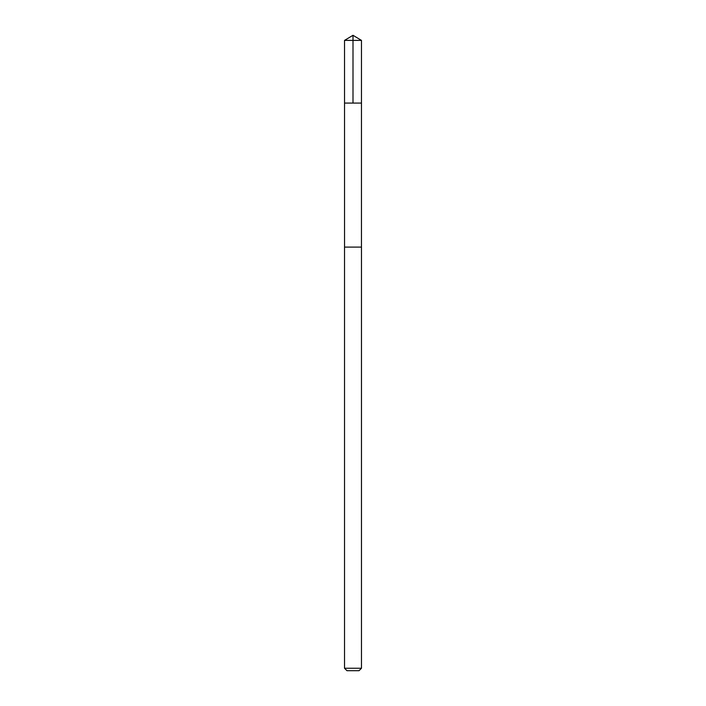 <?xml version="1.0" encoding="UTF-8"?>
<svg xmlns="http://www.w3.org/2000/svg" width="706" height="706" viewBox="0 0 706 706"><rect width="100%" height="100%" fill="white"/><g stroke="black" fill="none" stroke-linecap="round" stroke-linejoin="round"><path stroke-width="1.06" d="M344.537 103.076L361.463 103.076L361.472 40.392L344.528 40.392L344.537 103.076L361.463 103.076L361.454 247.1L344.546 247.1L344.537 103.076M356.627 247.1L344.528 247.1L344.528 668.255L361.472 668.255L361.472 247.1L356.627 247.1M361.472 668.255L359.027 670.7L346.973 670.7L344.528 668.255M353 103.076L353 35.3L344.528 40.392M353 35.3L361.472 40.392"/></g></svg>
